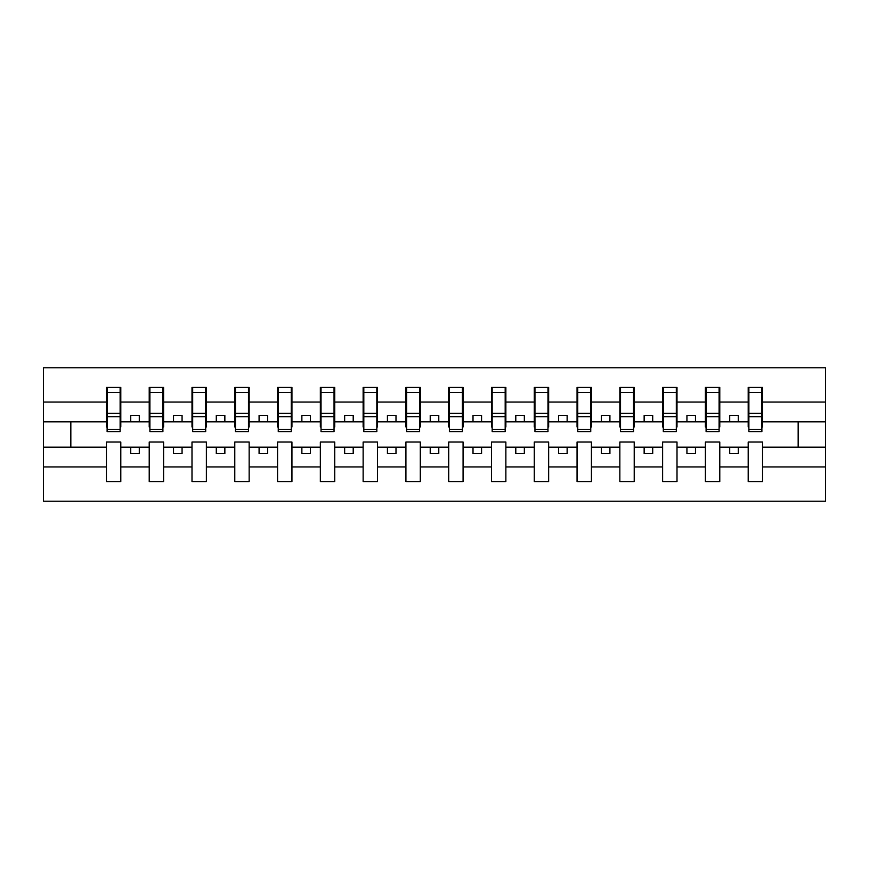 <?xml version="1.0" encoding="UTF-8"?>
<svg xmlns="http://www.w3.org/2000/svg" width="869" height="869" viewBox="0 0 869 869"><rect width="100%" height="100%" fill="white"/><g stroke="black" fill="none" stroke-linecap="round" stroke-linejoin="round"><path stroke-width="1.3" d="M748.198 466.935L719.782 466.935L719.782 442.028L705.411 442.028L705.411 466.935L677.005 466.935L677.005 442.028L662.623 442.028L662.623 466.935L634.218 466.935L634.218 442.028L619.847 442.028L619.847 466.935L591.431 466.935L591.431 442.028L577.059 442.028L577.059 466.935L548.654 466.935L548.654 442.028L534.272 442.028L534.272 466.935L505.867 466.935L505.867 442.028L491.485 442.028L491.485 466.935L463.079 466.935L463.079 442.028L448.708 442.028L448.708 466.935L420.292 466.935L420.292 442.028L405.921 442.028L405.921 466.935L377.515 466.935L377.515 442.028L363.133 442.028L363.133 466.935L334.728 466.935L334.728 442.028L320.346 442.028L320.346 466.935L291.941 466.935L291.941 442.028L277.569 442.028L277.569 466.935L249.153 466.935L249.153 442.028L234.782 442.028L234.782 466.935L206.377 466.935L206.377 442.028L191.995 442.028L191.995 466.935L163.589 466.935L163.589 442.028L149.218 442.028L149.218 466.935L120.802 466.935L120.802 442.028L106.431 442.028L106.431 466.935L43.45 466.935L43.45 501.239L825.55 501.239L825.55 466.935L762.569 466.935L762.569 481.567L748.198 481.567L748.198 447.166L729.71 447.166L729.71 453.672L738.27 453.672L738.27 447.166M762.569 466.935L762.569 442.028L748.198 442.028L748.198 447.166M705.411 466.935L705.411 481.567L719.782 481.567L719.782 466.935M662.623 466.935L662.623 481.567L677.005 481.567L677.005 466.935M619.847 466.935L619.847 481.567L634.218 481.567L634.218 466.935M577.059 466.935L577.059 481.567L591.431 481.567L591.431 466.935M534.272 466.935L534.272 481.567L548.654 481.567L548.654 466.935M491.485 466.935L491.485 481.567L505.867 481.567L505.867 466.935M448.708 466.935L448.708 481.567L463.079 481.567L463.079 466.935M405.921 466.935L405.921 481.567L420.292 481.567L420.292 466.935M363.133 466.935L363.133 481.567L377.515 481.567L377.515 466.935M320.346 466.935L320.346 481.567L334.728 481.567L334.728 466.935M277.569 466.935L277.569 481.567L291.941 481.567L291.941 466.935M234.782 466.935L234.782 481.567L249.153 481.567L249.153 466.935M191.995 466.935L191.995 481.567L206.377 481.567L206.377 466.935M149.218 466.935L149.218 481.567L163.589 481.567L163.589 466.935M748.882 429.536L761.885 429.536L761.885 431.589L748.882 431.589L748.882 387.433L748.198 387.433L748.198 402.065L719.782 402.065L719.782 426.972L719.097 426.972M748.882 426.972L748.198 426.972L748.198 402.065M706.095 429.536L719.097 429.536L719.097 431.589L706.095 431.589L706.095 387.433L705.411 387.433L705.411 402.065L677.005 402.065L677.005 426.972L676.321 426.972M706.095 426.972L705.411 426.972L705.411 402.065M663.308 429.536L676.321 429.536L676.321 431.589L663.308 431.589L663.308 387.433L662.623 387.433L662.623 402.065L634.218 402.065L634.218 426.972L633.534 426.972M663.308 426.972L662.623 426.972L662.623 402.065M620.531 429.536L633.534 429.536L633.534 431.589L620.531 431.589L620.531 387.433L619.847 387.433L619.847 402.065L591.431 402.065L591.431 426.972L590.746 426.972M620.531 426.972L619.847 426.972L619.847 402.065M577.744 429.536L590.746 429.536L590.746 431.589L577.744 431.589L577.744 387.433L577.059 387.433L577.059 402.065L548.654 402.065L548.654 426.972L547.97 426.972M577.744 426.972L577.059 426.972L577.059 402.065M534.956 429.536L547.97 429.536L547.97 431.589L534.956 431.589L534.956 387.433L534.272 387.433L534.272 402.065L505.867 402.065L505.867 426.972L505.182 426.972M534.956 426.972L534.272 426.972L534.272 402.065M492.169 429.536L505.182 429.536L505.182 431.589L492.169 431.589L492.169 387.433L491.485 387.433L491.485 402.065L463.079 402.065L463.079 426.972L462.395 426.972M492.169 426.972L491.485 426.972L491.485 402.065M449.392 429.536L462.395 429.536L462.395 431.589L449.392 431.589L449.392 387.433L448.708 387.433L448.708 402.065L420.292 402.065L420.292 426.972L419.608 426.972M449.392 426.972L448.708 426.972L448.708 402.065M406.605 429.536L419.608 429.536L419.608 431.589L406.605 431.589L406.605 387.433L405.921 387.433L405.921 402.065L377.515 402.065L377.515 426.972L376.831 426.972M406.605 426.972L405.921 426.972L405.921 402.065M363.818 429.536L376.831 429.536L376.831 431.589L363.818 431.589L363.818 387.433L363.133 387.433L363.133 402.065L334.728 402.065L334.728 426.972L334.044 426.972M363.818 426.972L363.133 426.972L363.133 402.065M321.03 429.536L334.044 429.536L334.044 431.589L321.03 431.589L321.03 387.433L320.346 387.433L320.346 402.065L291.941 402.065L291.941 426.972L291.256 426.972M321.03 426.972L320.346 426.972L320.346 402.065M278.254 429.536L291.256 429.536L291.256 431.589L278.254 431.589L278.254 387.433L277.569 387.433L277.569 402.065L249.153 402.065L249.153 426.972L248.469 426.972M278.254 426.972L277.569 426.972L277.569 402.065M235.466 429.536L248.469 429.536L248.469 431.589L235.466 431.589L235.466 387.433L234.782 387.433L234.782 402.065L206.377 402.065L206.377 426.972L205.692 426.972M235.466 426.972L234.782 426.972L234.782 402.065M192.679 429.536L205.692 429.536L205.692 431.589L192.679 431.589L192.679 387.433L191.995 387.433L191.995 402.065L163.589 402.065L163.589 426.972L162.905 426.972M192.679 426.972L191.995 426.972L191.995 402.065M149.903 429.536L162.905 429.536L162.905 431.589L149.903 431.589L149.903 387.433L149.218 387.433L149.218 402.065L120.802 402.065L120.802 387.433L120.118 387.433L120.118 431.589L107.115 431.589L107.115 416.675L120.118 416.675M149.903 426.972L149.218 426.972L149.218 402.065M106.431 466.935L106.431 481.567L120.802 481.567L120.802 466.935M107.115 416.675L107.115 387.433L106.431 387.433L106.431 402.065L43.45 402.065L43.45 367.761L825.55 367.761L825.55 402.065L762.569 402.065L762.569 426.972L761.885 426.972M107.115 426.972L106.431 426.972L106.431 402.065M748.198 387.433L762.569 387.433L762.569 402.065M705.411 387.433L719.782 387.433L719.782 402.065M662.623 387.433L677.005 387.433L677.005 402.065M619.847 387.433L634.218 387.433L634.218 402.065M577.059 387.433L591.431 387.433L591.431 402.065M534.272 387.433L548.654 387.433L548.654 402.065M491.485 387.433L505.867 387.433L505.867 402.065M448.708 387.433L463.079 387.433L463.079 402.065M405.921 387.433L420.292 387.433L420.292 402.065M363.133 387.433L377.515 387.433L377.515 402.065M320.346 387.433L334.728 387.433L334.728 402.065M277.569 387.433L291.941 387.433L291.941 402.065M234.782 387.433L249.153 387.433L249.153 402.065M191.995 387.433L206.377 387.433L206.377 402.065M149.218 387.433L163.589 387.433L163.589 402.065M106.431 387.433L120.802 387.433M729.71 447.166L719.782 447.166M748.198 421.834L738.27 421.834L738.27 415.328L729.71 415.328L729.71 421.834L719.782 421.834M729.71 421.834L738.27 421.834M695.482 453.672L695.482 447.166L686.934 447.166L686.934 453.672L695.482 453.672M686.934 447.166L677.005 447.166M705.411 447.166L695.482 447.166M705.411 421.834L695.482 421.834L695.482 415.328L686.934 415.328L686.934 421.834L677.005 421.834M686.934 421.834L695.482 421.834M652.706 453.672L652.706 447.166L644.146 447.166L644.146 453.672L652.706 453.672M644.146 447.166L634.218 447.166M662.623 447.166L652.706 447.166M662.623 421.834L652.706 421.834L652.706 415.328L644.146 415.328L644.146 421.834L634.218 421.834M644.146 421.834L652.706 421.834M609.919 453.672L609.919 447.166L601.359 447.166L601.359 453.672L609.919 453.672M601.359 447.166L591.431 447.166M619.847 447.166L609.919 447.166M619.847 421.834L609.919 421.834L609.919 415.328L601.359 415.328L601.359 421.834L591.431 421.834M601.359 421.834L609.919 421.834M567.131 453.672L567.131 447.166L558.571 447.166L558.571 453.672L567.131 453.672M558.571 447.166L548.654 447.166M577.059 447.166L567.131 447.166M577.059 421.834L567.131 421.834L567.131 415.328L558.571 415.328L558.571 421.834L548.654 421.834M558.571 421.834L567.131 421.834M524.344 453.672L524.344 447.166L515.795 447.166L515.795 453.672L524.344 453.672M515.795 447.166L505.867 447.166M534.272 447.166L524.344 447.166M534.272 421.834L524.344 421.834L524.344 415.328L515.795 415.328L515.795 421.834L505.867 421.834M515.795 421.834L524.344 421.834M481.567 453.672L481.567 447.166L473.008 447.166L473.008 453.672L481.567 453.672M473.008 447.166L463.079 447.166M491.485 447.166L481.567 447.166M491.485 421.834L481.567 421.834L481.567 415.328L473.008 415.328L473.008 421.834L463.079 421.834M473.008 421.834L481.567 421.834M438.78 453.672L438.78 447.166L430.22 447.166L430.22 453.672L438.78 453.672M430.22 447.166L420.292 447.166M448.708 447.166L438.78 447.166M448.708 421.834L438.78 421.834L438.78 415.328L430.22 415.328L430.22 421.834L420.292 421.834M430.22 421.834L438.78 421.834M395.992 453.672L395.992 447.166L387.433 447.166L387.433 453.672L395.992 453.672M387.433 447.166L377.515 447.166M405.921 447.166L395.992 447.166M405.921 421.834L395.992 421.834L395.992 415.328L387.433 415.328L387.433 421.834L377.515 421.834M387.433 421.834L395.992 421.834M353.205 453.672L353.205 447.166L344.656 447.166L344.656 453.672L353.205 453.672M344.656 447.166L334.728 447.166M363.133 447.166L353.205 447.166M363.133 421.834L353.205 421.834L353.205 415.328L344.656 415.328L344.656 421.834L334.728 421.834M344.656 421.834L353.205 421.834M310.429 453.672L310.429 447.166L301.869 447.166L301.869 453.672L310.429 453.672M301.869 447.166L291.941 447.166M320.346 447.166L310.429 447.166M320.346 421.834L310.429 421.834L310.429 415.328L301.869 415.328L301.869 421.834L291.941 421.834M301.869 421.834L310.429 421.834M267.641 453.672L267.641 447.166L259.081 447.166L259.081 453.672L267.641 453.672M259.081 447.166L249.153 447.166M277.569 447.166L267.641 447.166M277.569 421.834L267.641 421.834L267.641 415.328L259.081 415.328L259.081 421.834L249.153 421.834M259.081 421.834L267.641 421.834M224.854 453.672L224.854 447.166L216.294 447.166L216.294 453.672L224.854 453.672M216.294 447.166L206.377 447.166M234.782 447.166L224.854 447.166M234.782 421.834L224.854 421.834L224.854 415.328L216.294 415.328L216.294 421.834L206.377 421.834M216.294 421.834L224.854 421.834M182.066 453.672L182.066 447.166L173.518 447.166L173.518 453.672L182.066 453.672M173.518 447.166L163.589 447.166M191.995 447.166L182.066 447.166M191.995 421.834L182.066 421.834L182.066 415.328L173.518 415.328L173.518 421.834L163.589 421.834M173.518 421.834L182.066 421.834M139.29 453.672L139.29 447.166L130.73 447.166L130.73 453.672L139.29 453.672M130.73 447.166L120.802 447.166M149.218 447.166L139.29 447.166M149.218 421.834L139.29 421.834L139.29 415.328L130.73 415.328L130.73 421.834L120.802 421.834L120.802 402.065M130.73 421.834L139.29 421.834M120.802 421.834L120.802 426.972L120.118 426.972M106.431 447.166L43.45 447.166L43.45 402.065M43.45 466.935L43.45 447.166M106.431 421.834L43.45 421.834M825.55 466.935L825.55 402.065M70.834 447.166L70.834 421.834M825.55 421.834L798.166 421.834L798.166 447.166L762.569 447.166M825.55 447.166L798.166 447.166M798.166 421.834L762.569 421.834M120.118 395.992L120.802 395.992M106.431 395.992L107.115 395.992M107.115 413.329L120.118 413.329M163.589 387.433L162.905 387.433L162.905 429.536M162.905 395.992L163.589 395.992M149.218 395.992L149.903 395.992M149.903 416.675L162.905 416.675M149.903 413.329L162.905 413.329M206.377 387.433L205.692 387.433L205.692 429.536M205.692 395.992L206.377 395.992M191.995 395.992L192.679 395.992M192.679 416.675L205.692 416.675M192.679 413.329L205.692 413.329M249.153 387.433L248.469 387.433L248.469 429.536M248.469 395.992L249.153 395.992M234.782 395.992L235.466 395.992M235.466 416.675L248.469 416.675M235.466 413.329L248.469 413.329M291.941 387.433L291.256 387.433L291.256 429.536M291.256 395.992L291.941 395.992M277.569 395.992L278.254 395.992M278.254 416.675L291.256 416.675M278.254 413.329L291.256 413.329M334.728 387.433L334.044 387.433L334.044 429.536M334.044 395.992L334.728 395.992M320.346 395.992L321.03 395.992M321.03 416.675L334.044 416.675M321.03 413.329L334.044 413.329M377.515 387.433L376.831 387.433L376.831 429.536M376.831 395.992L377.515 395.992M363.133 395.992L363.818 395.992M363.818 416.675L376.831 416.675M363.818 413.329L376.831 413.329M420.292 387.433L419.608 387.433L419.608 429.536M419.608 395.992L420.292 395.992M405.921 395.992L406.605 395.992M406.605 416.675L419.608 416.675M406.605 413.329L419.608 413.329M463.079 387.433L462.395 387.433L462.395 429.536M462.395 395.992L463.079 395.992M448.708 395.992L449.392 395.992M449.392 416.675L462.395 416.675M449.392 413.329L462.395 413.329M505.867 387.433L505.182 387.433L505.182 429.536M505.182 395.992L505.867 395.992M491.485 395.992L492.169 395.992M492.169 416.675L505.182 416.675M492.169 413.329L505.182 413.329M548.654 387.433L547.97 387.433L547.97 429.536M547.97 395.992L548.654 395.992M534.272 395.992L534.956 395.992M534.956 416.675L547.97 416.675M534.956 413.329L547.97 413.329M591.431 387.433L590.746 387.433L590.746 429.536M590.746 395.992L591.431 395.992M577.059 395.992L577.744 395.992M577.744 416.675L590.746 416.675M577.744 413.329L590.746 413.329M634.218 387.433L633.534 387.433L633.534 429.536M633.534 395.992L634.218 395.992M619.847 395.992L620.531 395.992M620.531 416.675L633.534 416.675M620.531 413.329L633.534 413.329M677.005 387.433L676.321 387.433L676.321 429.536M676.321 395.992L677.005 395.992M662.623 395.992L663.308 395.992M663.308 416.675L676.321 416.675M663.308 413.329L676.321 413.329M719.782 387.433L719.097 387.433L719.097 429.536M719.097 395.992L719.782 395.992M705.411 395.992L706.095 395.992M706.095 416.675L719.097 416.675M706.095 413.329L719.097 413.329M762.569 387.433L761.885 387.433L761.885 429.536M761.885 395.992L762.569 395.992M748.198 395.992L748.882 395.992M748.882 416.675L761.885 416.675M748.882 413.329L761.885 413.329M107.115 429.536L120.118 429.536M107.115 392.386L120.118 392.386M149.903 392.386L162.905 392.386M192.679 392.386L205.692 392.386M235.466 392.386L248.469 392.386M278.254 392.386L291.256 392.386M321.03 392.386L334.044 392.386M363.818 392.386L376.831 392.386M406.605 392.386L419.608 392.386M449.392 392.386L462.395 392.386M492.169 392.386L505.182 392.386M534.956 392.386L547.97 392.386M577.744 392.386L590.746 392.386M620.531 392.386L633.534 392.386M663.308 392.386L676.321 392.386M706.095 392.386L719.097 392.386M748.882 392.386L761.885 392.386"/></g></svg>
